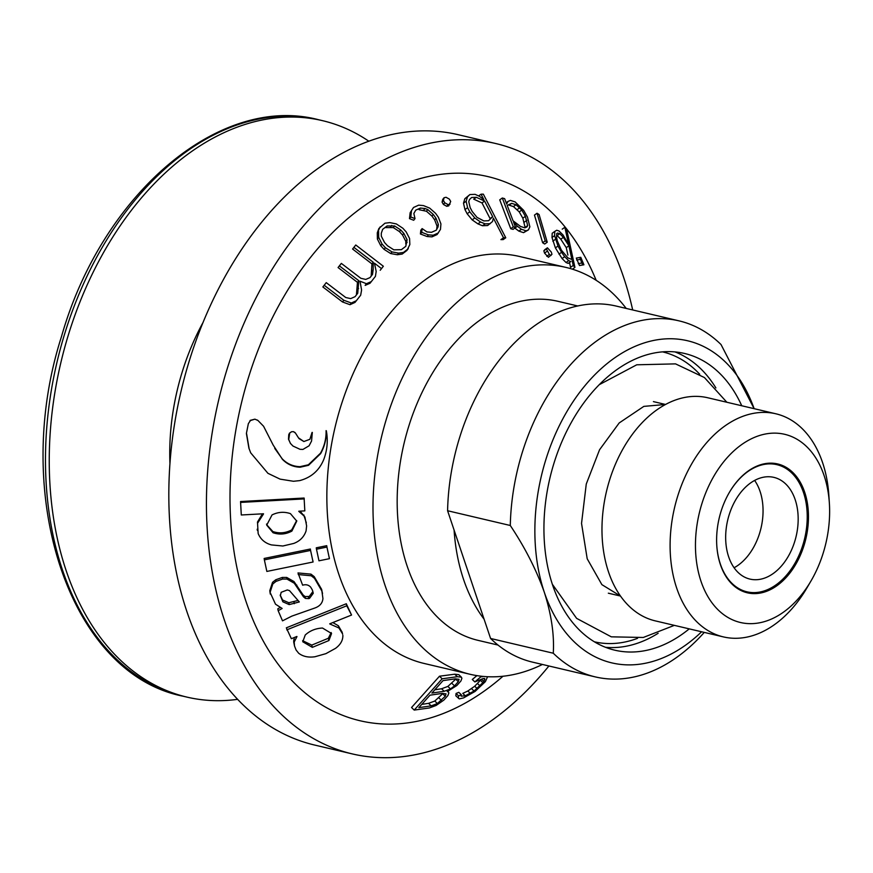 <?xml version="1.0" encoding="UTF-8"?>
<svg xmlns="http://www.w3.org/2000/svg" width="873" height="873" viewBox="0 0 873 873"><rect width="100%" height="100%" fill="white"/><g stroke="black" fill="none" stroke-linecap="round" stroke-linejoin="round"><path stroke-width="1.31" d="M498.025 645.06L478.131 640.378A174.174 117.222 -76.8 0 1 463.956 635.599A174.174 117.222 -76.8 0 1 406.687 433.259A174.174 117.222 -76.8 0 1 557.912 301.305L577.817 305.986M542.417 664.462A209.007 140.662 -76.8 0 1 470.143 674.294A209.007 140.662 -76.8 0 1 381.097 438.628A209.007 140.662 -76.8 0 1 565.9 267.4A209.007 140.662 -76.8 0 1 582.902 273.14A209.007 140.662 -76.8 0 1 626.203 308.431M470.143 674.294L423.994 663.425A209.007 140.662 -76.8 0 1 334.948 427.759A209.007 140.662 -76.8 0 1 519.741 256.531L565.9 267.4M517.416 226.249L521.41 229.272L526.124 230.821L528.449 229.883L529.867 226.805L527.456 217.061L523.636 210.317L515.146 201.925L510.421 200.386L507.977 201.456L506.667 204.031L504.627 198.651L502.313 197.996L499.738 199.841L510.738 228.726L513.051 229.37L515.627 227.526L513.586 222.179L517.416 226.249L515.627 227.526L513.313 226.882L510.738 228.726M502.99 676.237A279.502 188.11 -76.8 0 1 230.046 491.837A279.502 188.11 -76.8 0 1 510.749 184.323A279.502 188.11 -76.8 0 1 596.161 280.298M514.852 228.082L518.846 231.105L523.56 232.655L528.449 229.883M312.305 432.593L309.871 439.305L303.88 441.531L299.166 438.715M312.065 432.43L309.871 439.305M303.88 441.531L298.49 437.853L295.445 433.041L293.459 431.644L291.56 431.753L289.465 433.172L288.745 434.743L288.516 439.25L290.545 443.593M329.732 623.813L351.557 615.039L346.297 603.745L286.333 627.829L291.353 638.698L296.896 636.472M341.954 631.91L338.397 625.766L332.831 622.569M342.292 633.416L338.931 627.982L329.798 623.955M294.365 637.486L293.666 641.753L294.517 646.02L296.078 650.003L298.686 653.255C303.029 656.551 308.475 657.707 315 656.736L325.891 653.659L335.548 648.344C340.546 644.634 342.98 640.302 342.86 635.369M280.026 607.586L277.81 608.819L278.16 610.696L282.514 620.845L291.822 616.131L314.858 608.012C319.845 606.2 322.541 603.047 322.934 598.54L321.657 589.406L314.215 576.638L310.963 574.128L297.988 572.939L302.647 585.194C305.801 584.223 308.453 584.834 310.592 587.038L312.152 589.602M312.883 591.556L309.217 596.466L305.092 596.575L303.127 594.982L293.994 581.549L286.726 577.446L282.317 577.435L275.77 579.759L272.54 582.335L269.79 590.672L270.106 592.953M326.939 547.076L326.72 545.68L316.266 547.818L316.484 549.215L318.972 560.804L329.427 558.676L326.939 547.076L316.484 549.215M310.581 550.427L310.362 549.019L264.148 558.458L264.366 559.866L266.854 571.433L313.069 562.005L310.581 550.427L264.366 559.866M298.817 511.218L304.819 510.88L304.11 498.036L240.555 501.539L241.286 514.983L263.504 513.771M262.446 513.826L257.48 522.032L258.157 533.545C260.634 539.416 265.086 543.213 271.503 544.927L282.852 546.007L293.764 543.432C299.941 541.085 304.044 536.906 306.074 530.915L306.619 525.895L304.917 517.056L300.083 511.142M257.262 529.202L257.404 530.118M273.162 445.055L263.57 426.253L257.95 420.48L254.905 419.16L250.42 420.546L248.347 423.678L246.393 433.445L248.914 448.231L250.715 452.858L267.935 473.319L280.091 479.135L293.47 481.274L299.646 480.619C311.148 477.564 319.169 470.558 323.719 459.613C327.266 450.25 328.139 440.625 326.327 430.749L326.076 430.629C326.295 438.693 324.429 446.223 320.456 453.24L308.365 464.785L299.963 466.684C292.946 466.422 287.021 463.792 282.186 458.794L274.733 448.395M249.023 448.46L250.573 452.509M254.905 419.16L250.18 420.382L249.853 421.157M576.311 258.081L579.508 265.556L583.906 264.781L580.774 257.317L576.311 258.081M442.076 202.143L443.44 204.468L446.758 206.312L448.744 205.853L450.708 201.445L449.333 199.109L446.059 197.276L444.051 197.734L442.72 199.426L442.076 202.143L443.419 200.463L444.783 202.787L448.089 204.631L446.758 206.312M381.501 268.611L383.356 266.254L355.758 244.997L353.892 247.375L373.229 262.249L373.164 269.779L372.509 274.417L369.988 277.625L365.732 279.415L360.844 278.291L341.343 263.395L339.39 265.883L358.781 280.68L357.734 293.263L355.082 296.656L350.706 298.599L345.763 297.529L326.251 282.645L322.857 286.955L342.5 301.96L349.997 304.699L355.016 302.407L360.669 295.216L361.586 290.065L360.025 281.204L366.464 283.714L365.143 285.384L370.021 283.256L375.423 276.37L376.187 271.438L374.473 263.199L381.501 268.611L380.202 270.259M341.343 263.395L338.069 267.542L357.461 282.35L356.413 294.943L357.734 293.263M355.758 244.997L352.583 249.023L371.92 263.886L371.189 276.064L372.509 274.417M380.748 245.717L384.076 249.362L390.678 253.552L397.302 254.752L402.18 254.065L406.982 250.398L409.841 244.549L409.579 238.504L406.163 231.88L402.835 228.224L396.309 223.924L389.838 222.604L384.971 223.204L378.871 228.508L377.289 232.829L377.387 239.006L380.748 245.717L382.047 244.069L385.386 247.725L391.988 251.915L390.678 253.552M409.481 218.632L413.704 220.258L415.002 218.621L413.846 213.492L415.69 210.207L420.404 208.058L419.095 209.716L426.461 211.244L431.949 216.078L434.667 219.898L437.046 226.14L436.729 228.595L438.05 226.936L436.271 230.166L431.535 232.305L426.973 231.934L422.117 228.595L420.808 230.243L420.426 233.997L427.104 236.518L431.971 236.867L437.111 234.531L440.461 229.403L440.93 223.935L438.388 217.29L435.572 213.318L429.68 208.123L423.514 205.602L418.669 205.155L413.518 207.49L410.146 212.717L409.481 218.632L410.79 216.995L415.002 218.621M481.045 194.188L483.86 199.655L479.517 196.327L475.065 194.341L469.892 194.559L464.851 198.717L463.498 203.169L464.96 209.553L467.142 213.743L472.162 219.865L477.924 223.881L482.485 225.747L487.647 225.529L492.525 221.524L493.387 218.108L503.514 237.772L500.916 239.628L503.175 239.617L505.762 237.772L483.336 194.155L481.045 194.188L478.611 195.923M534.462 215.085L542.646 242.759L544.676 244.047L547.251 242.203L539.077 214.529L537.026 213.252L534.462 215.085M543.846 250.813L544.545 253.105L548.43 257.306L551.954 254.327L551.299 252.068L547.415 247.812L544.839 249.645L543.846 250.813L546.422 248.98L549.368 254.436L546.793 256.269M574.936 267.389L566.61 229.206L564.864 227.286L568.629 244.527L563.009 234.946L559.036 230.996L556.723 230.243L554.781 231.41L552.194 233.266L552.009 237.511L555.392 247.899L562.07 258.55L566.031 262.511L568.192 263.384L569.523 262.577L570.571 267.345L573.201 265.457L574.936 267.389L572.426 269.179M481.547 676.248L474.825 681.922L483.347 678.463L484.701 678.517L483.991 681.584L474.05 691.045L465.309 695.803L461.162 696.174L461.348 694.777L458.805 692.333L456.066 693.457L455.826 695.803L459.253 698.88L463.628 697.887L475.098 691.416L485.355 681.66L487.592 676.717M483.991 681.584L481.481 679.172L474.716 686.233L467.841 691.001L462.777 693.38L465.309 695.803M476.898 675.626L472.293 679.489L474.825 681.922M448.362 691.743L447.216 691.612L456.863 685.512L460.911 680.973L461.893 678.31L461.391 677.175L458.794 674.676L454.713 674.196L439.49 676.215L411.543 707.512L414.217 710.076L429.341 707.97L436.107 705.46L443.833 700.113L447.893 695.574L448.864 692.9L447.936 691.329M548.899 665.979A313.505 210.993 -76.8 0 1 352.157 753.879A313.505 210.993 -76.8 0 1 218.588 400.38A313.505 210.993 -76.8 0 1 495.788 143.543A313.505 210.993 -76.8 0 1 521.301 152.153A313.505 210.993 -76.8 0 1 632.685 309.948M352.157 753.879L314.542 745.029A313.505 210.993 -76.8 0 1 180.973 391.53A313.505 210.993 -76.8 0 1 458.172 134.693L495.788 143.543M461.391 677.175L457.332 676.706L454.713 674.196M457.332 676.706L442.164 678.79L439.49 676.215M442.164 678.79L414.217 710.076M482.616 676.357L482.005 676.881M484.799 679.598L483.631 678.474M483.053 682.861L480.554 680.449M480.095 686.014L477.586 683.603M477.225 688.655L474.716 686.233M474.05 691.045L471.529 688.622M470.361 693.424L467.841 691.001M461.348 694.777L458.609 695.901L456.066 693.457M458.609 695.901L458.369 698.247M554.781 231.41L554.606 235.655L557.989 246.044L555.392 247.899M555.414 239.333L552.816 241.188M557.989 246.044L561.568 252.308L558.971 254.163M561.568 252.308L564.667 256.684L562.07 258.55M564.667 256.684L568.65 260.645L566.031 262.511M568.65 260.645L570.822 261.518L568.192 263.384M570.822 261.518L569.523 262.577M572.164 260.7L573.201 265.457M564.864 227.286L562.234 229.163M554.606 235.655L552.009 237.511M547.109 251.26L544.545 253.105M549.368 254.436L551.005 255.473M547.415 247.812L546.422 248.98M537.026 213.252L545.21 240.915L547.251 242.203M545.21 240.915L542.646 242.759M521.41 229.272L518.846 231.105M526.124 230.821L523.56 232.655M507.977 201.456L506.176 202.743M502.313 197.996L513.313 226.882M469.892 194.559L467.481 196.84L466.138 201.292L467.601 207.676L469.783 211.866L474.803 217.988L472.162 219.865M469.783 211.866L467.142 213.743M474.803 217.988L480.543 222.004L477.924 223.881M480.543 222.004L485.104 223.87L482.485 225.747M485.104 223.87L490.255 223.674M503.514 237.772L505.762 237.772M467.481 196.84L464.851 198.717M466.138 201.292L463.498 203.169M467.601 207.676L464.96 209.553M420.404 208.058L425.009 208.527L423.7 210.186M425.009 208.527L427.77 209.585L426.461 211.244M427.77 209.585L433.27 214.42L431.949 216.078M433.27 214.42L435.987 218.228L434.667 219.898M435.987 218.228L438.366 224.481L437.046 226.14M438.366 224.481L438.05 226.936M422.117 228.595L421.724 232.349L420.426 233.997M421.724 232.349L428.414 234.87L427.104 236.518M428.414 234.87L433.281 235.208L431.971 236.867M433.281 235.208L438.421 232.884M413.518 207.49L410.146 212.717M411.456 211.07L410.79 216.995M385.386 247.725L384.076 249.362M391.988 251.915L398.601 253.115L397.302 254.752M398.601 253.115L403.479 252.428L402.18 254.065M403.479 252.428L408.28 248.761M380.17 226.871L377.289 232.829M378.587 231.192L378.696 237.369L377.387 239.006M378.696 237.369L382.047 244.069M326.251 282.645L324.199 285.275L343.842 300.268L351.339 303.007L349.997 304.699M343.842 300.268L342.5 301.96M351.339 303.007L356.348 300.716M366.464 283.714L371.341 281.597M353.892 247.375L352.583 249.023M373.229 262.249L371.92 263.886M373.164 269.779L371.854 271.438M339.39 265.883L338.069 267.542M358.781 280.68L357.461 282.35M358.563 288.45L357.232 290.12M324.199 285.275L322.857 286.955M444.783 202.787L443.44 204.468M448.089 204.631L450.075 204.162M444.051 197.734L443.419 200.463M579.868 257.426L581.778 263.024L578.232 263.679M580.207 259.39L576.66 260.045M581.778 263.024L583.044 264.901L579.508 265.556M583.044 264.901L583.906 264.781M431.175 705.864L418.844 707.643L429.996 695.181L442.262 693.413L446.027 693.871L445.274 696.25L437.395 703.54L431.175 705.864L428.556 703.343L421.768 704.38M444.182 691.285L431.895 693.053L443.015 680.613L455.357 678.845L459.067 679.314L458.303 681.66L454.538 685.883L450.479 688.917L444.182 691.285L441.563 688.764L434.809 689.801M445.274 696.25L442.676 693.751L434.798 701.03L428.556 703.343M441.542 700.43L438.944 697.931M437.395 703.54L434.798 701.03M557.651 233.058L559.746 233.713L563.391 237.336L568.901 245.782L571.891 259.477L567.941 257.917L561.372 250.125L557.323 240.893L556.57 237.478L556.734 233.56L557.651 233.058L556.723 233.713M516.03 204.751L521.792 210.066L525.382 216.34L527.663 225.594L526.943 226.915L524.88 227.864L520.526 226.434L513.062 220.804L507.191 205.395L511.687 203.344L516.03 204.751L513.455 206.585L519.228 211.899L522.818 218.174L525.099 227.427L527.663 225.594M469.434 199.622L471.595 197.505L476.331 197.298L484.602 201.085L492.667 216.722L488.542 220.727L483.828 220.913L477.007 217.377L472.184 211.462L470.154 207.578L468.768 201.663L469.434 199.622M381.283 233.309L382.669 229.326L387.099 225.954L394.596 225.954L400.696 229.937L403.839 233.386L407.091 239.682L405.792 246.306L401.362 249.678L393.81 249.831L387.514 245.76L384.524 242.487L381.283 236.147L381.283 233.309M458.303 681.66L455.717 679.172L447.882 686.418L441.563 688.764M454.538 685.883L451.941 683.384M450.479 688.917L447.882 686.418M559.746 233.713L557.138 235.568L560.772 239.202L566.271 247.659L567.897 255.112M563.391 237.336L560.772 239.202M568.901 245.782L566.271 247.659M519.741 207.763L517.176 209.596M511.687 203.344L509.123 205.177L513.455 206.585M521.792 210.066L519.228 211.899M525.382 216.34L522.818 218.174M526.888 220.312L524.313 222.146M476.331 197.298L473.723 199.164L482.005 202.94L490.069 218.566L492.667 216.722M484.602 201.085L482.005 202.94M387.099 225.954L385.801 227.591L393.297 227.591L399.398 231.574L402.54 235.023L405.792 241.319L405.814 244.004L407.113 242.356M391.726 225.42L390.427 227.056M394.596 225.954L393.297 227.591M400.696 229.937L399.398 231.574M403.839 233.386L402.54 235.023M407.091 239.682L405.792 241.319M257.95 420.48L257.251 420.022M246.601 433.728L249.111 448.635M326.327 430.749C326.458 438.879 324.57 446.496 320.653 453.6L308.551 465.298L300.148 467.219C293.132 466.957 287.206 464.305 282.372 459.263L273.184 445.088M263.504 513.957L257.644 523.113M306.336 522.796L304.088 516.03L298.828 511.392M240.555 501.539L241.286 514.983M304.273 498.898L240.719 502.411M272.027 514.939L266.723 525.131L273.053 532.737C279.556 534.909 285.831 534.352 291.898 531.079L296.755 521.116L290.425 513.63C284.129 511.513 277.996 511.949 272.027 514.939M266.669 524.717L272.878 531.559C279.371 533.698 285.646 533.141 291.713 529.889L291.898 531.079M291.713 529.889L296.656 520.592M272.878 531.559L273.053 532.737M312.829 560.488L313.069 562.005M329.186 557.138L329.427 558.676M312.207 589.744L312.883 591.501M313.101 592.472L313.221 593.334L309.566 598.332L309.217 596.466M308.333 596.783L308.682 598.638L309.566 598.332M308.682 598.638L305.43 598.42L303.466 596.805L294.277 583.229L286.988 579.072L282.59 579.05L276.032 581.385L272.812 583.972L270.084 592.374L275.508 604.192L282.143 608.47L278.16 610.696M300.487 591.141L300.803 592.931M322.53 593.509L321.995 591.239L314.498 578.33L311.246 575.776L298.25 574.554M280.222 595.233L282.874 601.803L289.192 604.596L299.308 601.934L289.476 590.606L287.304 589.952L281.171 592.309L280.309 595.79M280.211 595.026L282.546 599.991L288.843 602.741L297.486 600.591M296.962 636.603L294.19 642.048L294.517 646.02M338.397 625.766L338.931 627.982M346.297 603.745L346.734 605.797L286.77 629.87M351.557 615.039L346.734 605.797M305.244 634.998L302.767 641.764L312.338 647.362L328.903 640.542L331.554 633.514L322.497 628.036C315.699 628.374 309.948 630.699 305.244 634.998M302.615 640.684L311.77 645.103L328.324 638.272L328.903 640.542M328.324 638.272L331.205 632.554M311.77 645.103L312.338 647.362L311.77 645.103M295.445 433.041L294.627 432.211M289.683 433.39L288.734 439.523L290.393 443.364L292.957 446.038L299.985 449.3L302.931 449.431L309.086 445.787L311.563 441.04L312.327 432.419M298.904 438.421L298.49 437.853M169.94 463.367A190.303 128.069 -76.8 0 1 203.125 322.312M237.554 699.349A296.089 199.273 -76.8 0 1 186.866 697.091A296.089 199.273 -76.8 0 1 60.717 363.233A296.089 199.273 -76.8 0 1 322.508 120.66A296.089 199.273 -76.8 0 1 346.614 128.8A296.089 199.273 -76.8 0 1 368.886 141.251M484.089 619.197A174.174 117.222 -76.8 0 1 454.08 530.009M553.275 653.222C554.388 634.791 551.398 614.494 544.326 592.309C536.415 569.938 525.066 547.666 510.29 525.491L447.587 510.738L490.582 638.469A182.883 123.082 -76.8 0 0 532.563 662.138L595.255 676.891A182.883 123.082 -76.8 0 1 553.275 653.222L490.582 638.469M447.587 510.738A182.883 123.082 -76.8 0 1 616.338 306.107L679.041 320.86A182.883 123.082 -76.8 0 1 721.022 344.529L754.13 408.673A165.466 111.362 -76.8 0 0 602.981 367.064A165.466 111.362 -76.8 0 0 544.326 592.309A165.466 111.362 -76.8 0 0 701.619 631.779M704.26 632.401A182.883 123.082 -76.8 0 1 595.255 676.891M510.29 525.491A182.883 123.082 -76.8 0 1 679.041 320.86M689.244 628.866A152.393 102.567 -76.8 0 1 614.778 650.178A152.393 102.567 -76.8 0 1 552.642 585.161A152.393 102.567 -76.8 0 1 572.241 420.797A152.393 102.567 -76.8 0 1 684.596 353.478A152.393 102.567 -76.8 0 1 741.744 405.759M810.984 580.971L807.056 587.693A114.603 77.13 -76.8 0 1 723.379 636.897L655.252 620.867A114.603 77.13 -76.8 0 1 608.525 571.979A114.603 77.13 -76.8 0 1 623.257 448.384A114.603 77.13 -76.8 0 1 707.752 397.761L775.879 413.791A114.603 77.13 -76.8 0 1 828.837 495.155L829.35 502.913A96.663 65.06 -76.8 0 1 810.984 580.971A96.663 65.06 -76.8 0 1 700.986 581.243A96.663 65.06 -76.8 0 1 745.935 441.771A96.663 65.06 -76.8 0 1 829.35 502.913M723.379 636.897A114.603 77.13 -76.8 0 1 676.651 588.009A114.603 77.13 -76.8 0 1 691.383 464.414A114.603 77.13 -76.8 0 1 775.879 413.791M720.4 564.58A66.184 44.545 -76.8 0 1 728.911 493.19A66.184 44.545 -76.8 0 1 777.701 463.956A66.184 44.545 -76.8 0 1 805.899 538.586A66.184 44.545 -76.8 0 1 747.386 592.811A66.184 44.545 -76.8 0 1 720.4 564.58M729.282 492.547A65.311 43.956 -76.8 0 1 776.883 464.665A65.311 43.956 -76.8 0 1 791.003 472.293A65.311 43.956 -76.8 0 1 801.327 549.532A65.311 43.956 -76.8 0 1 746.961 591.818A65.311 43.956 -76.8 0 1 716.788 545.636M785.187 483.478A52.249 35.16 -76.8 0 1 793.448 545.276A52.249 35.16 -76.8 0 1 749.951 579.094A52.249 35.16 -76.8 0 1 727.689 520.177A52.249 35.16 -76.8 0 1 773.882 477.378A52.249 35.16 -76.8 0 1 785.187 483.478M754.632 480.445A52.249 35.16 -76.8 0 1 734.084 567.766M304.917 517.056L305.092 518.125M303.913 514.994L304.088 516.03M305.092 596.575L305.43 598.42M303.127 594.982L303.466 596.805M296.787 585.063L297.082 586.787M293.994 581.549L294.277 583.229M286.726 577.446L286.988 579.072M282.317 577.435L282.59 579.05M275.77 579.759L276.032 581.385M272.54 582.335L272.812 583.972M269.79 590.672L270.084 592.374M321.657 589.406L321.995 591.239M314.215 576.638L314.498 578.33M310.963 574.128L311.246 575.776M293.939 601.835L294.288 603.701M288.843 602.741L289.192 604.596M282.546 599.991L282.874 601.803M293.688 639.887L294.19 642.037M293.666 641.753L294.168 643.925M186.866 697.091L183.101 696.207A296.089 199.273 -76.8 0 1 56.952 362.35A296.089 199.273 -76.8 0 1 318.754 119.776L322.508 120.66M675.036 351.928A152.393 102.567 -76.8 0 1 715.882 387.928M658.144 633.285A152.393 102.567 -76.8 0 1 605.535 647.297M662.574 351.874A148.912 100.22 -76.8 0 1 699.699 374.244M637.552 638.327A148.912 100.22 -76.8 0 1 594.349 641.786M250.475 452.301L250.715 452.858M257.186 529.213L257.36 530.358M266.734 525.131L266.56 524.029M270.008 592.385L270.292 594.087M342.03 631.899L342.62 634.224M183.101 696.207C69.404 673.956 10.662 495.253 61.437 336.738C101.705 194.472 219.516 93.367 318.754 119.776M608.339 593.193L620.474 596.052L601.879 584.637L587.202 558.775L581.538 523.407L586.263 484.046L599.555 449.759L619.186 422.958L643.848 406.382L665.553 404.472L653.419 401.613M740.577 590.312L746.961 591.818M770.499 463.159L776.883 464.665M674.36 625.363L643.259 637.476L611.296 636.832L576.616 618.368L552.325 584.233M726.86 402.257L704.424 377.551L675.538 363.877L636.744 364.794L599.304 384.655"/></g></svg>
